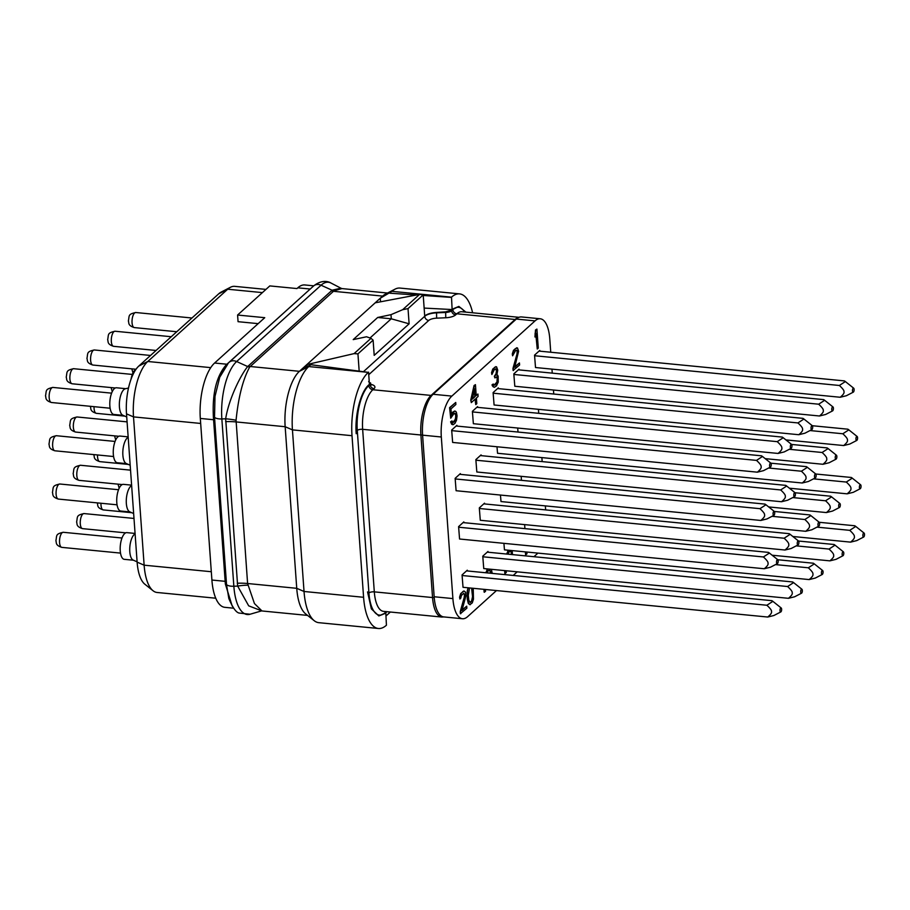 <?xml version="1.0" encoding="UTF-8"?>
<svg xmlns="http://www.w3.org/2000/svg" width="910" height="910" viewBox="0 0 910 910"><rect width="100%" height="100%" fill="white"/><g stroke="black" fill="none" stroke-linecap="round" stroke-linejoin="round"><path stroke-width="1.36" d="M313.757 285.831L304.827 284.955A42.997 16.937 95.6 0 0 297.786 287.822L296.967 288.561L269.815 285.911L237.59 315.031L238.067 321.685L258.156 323.641M237.59 315.031L264.753 317.681L214.589 363.033A42.997 16.937 95.6 0 0 200.314 418.441L211.905 580.034A42.997 16.937 95.6 0 0 224.861 607.334L233.642 608.198M311.607 287.776L226.294 364.774C216.489 375.978 212.178 393.382 213.384 416.973L225.35 584.004L232.209 606.094M225.35 584.004A2.047 0.91 177.3 0 1 226.51 584.538L228.831 598.507C232.664 607.653 236.111 612.498 239.182 613.067L250.045 614.25A44.544 17.552 95.6 0 1 233.847 586.245A8.19 2.992 175.9 0 1 226.51 584.538L226.34 581.729A2.047 0.751 175.9 0 0 225.202 581.331L211.905 580.034M227.819 364.011L219.719 377.263L215.01 396.35L214.521 417.246L226.34 581.729M341.978 288.584L340.886 288.174L332.093 290.233L321.059 285.217A8.19 6.905 -132.1 0 0 313.518 286.036C322.481 278.869 329.329 281.941 331.024 283.055A44.544 17.552 95.6 0 0 321.059 285.217L236.645 361.532A8.19 6.905 -132.1 0 0 229.104 362.351C225.339 365.831 222.211 370.802 219.719 377.263L219.719 377.263C222.131 371.257 224.736 366.969 227.534 364.398M387.546 293.031L341.955 288.584L333.97 290.836A6.165 4.925 -126.9 0 1 332.093 290.233L247.679 366.548C241.105 374.442 228.865 398.489 225.669 418.793A30.565 9.703 -175.9 0 1 236.054 420.249L247.6 583.515L254.436 603.535L261.989 610.963L307.58 615.41M333.97 290.836L249.704 367.014C242.981 379.197 238.431 396.942 236.054 420.249M249.704 367.014A6.165 5.426 -138.8 0 1 247.679 366.548L236.645 361.532A44.544 17.552 95.6 0 0 221.858 418.941L225.669 418.793L237.658 586.086L248.692 605.844L261.989 610.963M213.384 416.973A2.047 0.58 174.6 0 1 214.521 417.246A8.19 2.992 175.9 0 0 221.858 418.941L233.847 586.245L237.658 586.086A30.565 12.365 167.4 0 1 247.873 585.187M237.248 583.242A30.712 11.204 175.9 0 1 247.6 583.515L296.74 588.315L285.16 426.722L292.44 429.873A49.14 19.36 -84.4 0 1 308.752 366.559L310.81 364.694L301.779 369.176L382.621 296.103L391.948 291.348A49.14 19.36 -84.4 0 1 395.076 289.13A49.14 19.36 -84.4 0 1 399.99 288.072L459.55 293.885A49.14 19.36 -84.4 0 1 472.608 312.79M363.59 597.29L352.011 435.697L292.44 429.873L304.031 591.477L296.74 588.315A42.997 16.937 95.6 0 0 305.658 613.886L314.212 620.7A49.14 19.36 -84.4 0 1 304.031 591.477L363.59 597.29A49.14 19.36 -84.4 0 0 378.389 628.491L318.83 622.679A49.14 19.36 -84.4 0 1 314.212 620.7M395.076 289.13L385.362 294.158A42.997 16.937 95.6 0 0 382.621 296.103L333.378 291.291A6.143 5.176 -132.1 0 1 331.422 290.768M248.225 365.968A6.143 5.176 -132.1 0 0 250.17 366.502L299.424 371.314L301.779 369.176M310.81 364.694L368.311 372.372L308.752 366.559L299.424 371.314A42.997 16.937 95.6 0 0 285.16 426.722L236.008 421.921A30.712 11.204 175.9 0 0 225.669 421.649M368.561 372.144L369.426 384.316L368.777 384.907C360.678 391.721 354.661 415.108 356.208 433.706C354.65 415.119 360.678 391.698 368.766 384.907L368.766 384.907M385.146 613.431L378.844 615.933L371.371 608.881L367.549 591.909L371.36 608.87L378.822 615.933L385.806 612.828L386.432 625.215A49.14 19.36 -84.4 0 1 378.389 628.491M352.011 435.697A49.14 19.36 -84.4 0 1 368.311 372.372M370.393 384.714L371.28 385.078L370.552 383.474A6.143 2.241 175.9 0 1 370.051 384.464L369.995 383.804L369.426 384.316M385.806 612.828L386.83 611.691M452.793 308.956L458.879 306.42L465.886 312.141L458.856 306.42L451.565 310.06L445.65 311.857L436.538 312.414C431.044 312.824 427.108 314.018 424.708 315.986L423.195 294.885L419.567 294.419L375.193 302.814M380.528 301.813L380.266 298.23L391.948 291.348L451.508 297.161L452.134 309.548L424.14 308.08M451.508 297.161A49.14 19.36 -84.4 0 1 459.55 293.885M389.889 293.213L416.427 295.011M423.241 295.477L451.269 297.388M307 366.582L306.863 364.591L354.081 353.615L357.937 353.876L359.166 370.939M357.937 353.876L373.111 340.158L374.203 355.366L409.113 323.812L391.243 318.796L370.029 337.985M423.195 294.885L408.021 308.604L409.113 323.812M386.033 615.933L390.356 612.032M368.664 381.449L369.995 383.804L370.507 382.826L370.552 383.474M535.034 320.889L516.311 319.057A31.736 12.501 -84.4 0 1 521.51 316.942L540.233 318.773A31.736 12.501 95.6 0 0 535.034 320.889L451.838 396.1A31.736 12.501 95.6 0 0 441.316 436.993L452.896 598.587A31.736 12.501 95.6 0 0 462.451 618.743A31.736 12.501 95.6 0 0 467.649 616.627L496.473 590.567M516.311 319.057L433.114 394.269A31.736 12.501 -84.4 0 0 422.581 435.162L434.161 596.755A31.736 12.501 -84.4 0 0 443.727 616.912L462.451 618.743M553.746 394.03L553.451 390.026M552.245 373.134L551.961 369.13M550.743 352.238L549.788 338.929A31.736 12.501 95.6 0 0 540.233 318.773M513.217 575.427L517.198 571.833M533.942 556.704L537.912 553.109M545.352 505.88L545.636 509.896M524.626 524.615L524.911 528.619M503.912 543.338L504.459 549.845L809.161 579.579L815.326 578.055L822.253 574.472A2.047 0.808 95.6 0 0 823.061 571.742A2.047 0.808 95.6 0 0 822.64 570.524A2.047 0.808 95.6 0 0 821.764 571.093A2.047 0.808 95.6 0 0 821.434 573.209A2.047 0.808 95.6 0 0 822.253 574.472M488.044 552.222L487.987 551.471L482.766 556.192L483.745 568.568L788.447 598.314L794.612 596.789L801.539 593.195A2.047 0.808 95.6 0 0 802.347 590.465A2.047 0.808 95.6 0 0 801.926 589.248A2.047 0.808 95.6 0 0 801.05 589.828A2.047 0.808 95.6 0 0 800.72 591.944A2.047 0.808 95.6 0 0 801.539 593.195M467.33 570.957L467.274 570.206L462.052 574.927L463.031 587.303L767.733 617.037L773.887 615.513L780.814 611.929A2.047 0.808 95.6 0 0 781.633 609.199A2.047 0.808 95.6 0 0 781.201 607.982A2.047 0.808 95.6 0 0 780.336 608.551A2.047 0.808 95.6 0 0 779.995 610.667A2.047 0.808 95.6 0 0 780.814 611.929M541.882 457.593L542.167 461.609M521.168 476.328L521.453 480.332M500.454 495.051L501 501.558L805.703 531.292L811.868 529.768L818.795 526.185A2.047 0.808 95.6 0 0 819.603 523.455A2.047 0.808 95.6 0 0 819.182 522.238A2.047 0.808 95.6 0 0 818.306 522.806A2.047 0.808 95.6 0 0 817.976 524.922A2.047 0.808 95.6 0 0 818.795 526.185M484.586 503.935L484.529 503.185L479.308 507.905L480.287 520.281L784.989 550.027L791.154 548.502L798.07 544.908A2.047 0.808 95.6 0 0 798.889 542.178A2.047 0.808 95.6 0 0 798.457 540.961A2.047 0.808 95.6 0 0 797.592 541.53A2.047 0.808 95.6 0 0 797.251 543.657A2.047 0.808 95.6 0 0 798.07 544.908M463.861 522.659L463.816 521.919L458.594 526.628L459.561 539.016L764.264 568.75L770.429 567.226L777.356 563.643A2.047 0.808 95.6 0 0 778.164 560.901A2.047 0.808 95.6 0 0 777.743 559.684A2.047 0.808 95.6 0 0 776.867 560.264A2.047 0.808 95.6 0 0 776.537 562.38A2.047 0.808 95.6 0 0 777.356 563.643M538.424 409.307L538.709 413.311M517.71 428.03L517.995 432.045M496.985 446.764L497.542 453.271L802.245 483.005L808.41 481.481L815.337 477.898A2.047 0.808 95.6 0 0 816.145 475.156A2.047 0.808 95.6 0 0 815.713 473.939A2.047 0.808 95.6 0 0 814.848 474.519A2.047 0.808 95.6 0 0 814.507 476.635A2.047 0.808 95.6 0 0 815.337 477.898M481.117 455.648L481.072 454.898L475.85 459.618L476.829 471.994L781.519 501.74L787.685 500.204L794.612 496.621A2.047 0.808 95.6 0 0 795.42 493.891A2.047 0.808 95.6 0 0 794.999 492.674A2.047 0.808 95.6 0 0 794.123 493.243A2.047 0.808 95.6 0 0 793.793 495.37A2.047 0.808 95.6 0 0 794.612 496.621M460.403 474.372L460.346 473.621L455.137 478.341L456.103 490.729L760.806 520.463L766.971 518.939L773.898 515.344A2.047 0.808 95.6 0 0 774.706 512.614A2.047 0.808 95.6 0 0 774.285 511.397A2.047 0.808 95.6 0 0 773.409 511.977A2.047 0.808 95.6 0 0 773.079 514.093A2.047 0.808 95.6 0 0 773.898 515.344M539.812 351.169L539.766 350.43L534.545 355.139L535.512 367.526L840.214 397.26L846.38 395.736L853.307 392.142A2.047 0.808 95.6 0 0 854.115 389.412A2.047 0.808 95.6 0 0 853.694 388.195A2.047 0.808 95.6 0 0 852.818 388.775A2.047 0.808 95.6 0 0 852.488 390.89A2.047 0.808 95.6 0 0 853.307 392.142M519.098 369.904L519.041 369.153L513.82 373.873L514.798 386.25L819.5 415.995L825.666 414.459L832.593 410.876A2.047 0.808 95.6 0 0 833.401 408.146A2.047 0.808 95.6 0 0 832.968 406.929A2.047 0.808 95.6 0 0 832.104 407.498A2.047 0.808 95.6 0 0 831.763 409.614A2.047 0.808 95.6 0 0 832.593 410.876M498.384 388.627L498.327 387.876L493.106 392.597L494.084 404.984L798.787 434.718L804.94 433.194L811.868 429.6A2.047 0.808 95.6 0 0 812.676 426.87A2.047 0.808 95.6 0 0 812.255 425.652A2.047 0.808 95.6 0 0 811.379 426.233A2.047 0.808 95.6 0 0 811.049 428.348A2.047 0.808 95.6 0 0 811.868 429.6M477.659 407.361L477.602 406.611L472.392 411.331L473.359 423.707L778.061 453.442L784.227 451.917L791.154 448.334A2.047 0.808 95.6 0 0 791.962 445.604A2.047 0.808 95.6 0 0 791.541 444.387A2.047 0.808 95.6 0 0 790.665 444.956A2.047 0.808 95.6 0 0 790.335 447.072A2.047 0.808 95.6 0 0 791.154 448.334M456.945 426.085L456.888 425.334L451.667 430.055L452.645 442.431L757.347 472.176L763.513 470.652L770.44 467.058A2.047 0.808 95.6 0 0 771.248 464.327A2.047 0.808 95.6 0 0 770.815 463.11A2.047 0.808 95.6 0 0 769.951 463.679A2.047 0.808 95.6 0 0 769.61 465.806A2.047 0.808 95.6 0 0 770.44 467.058M536.911 329.09L535.512 329.966L534.932 336.962L536.126 333.242L537.253 349.019L538.276 348.098L536.911 329.09L535.888 330.012L535.069 333.765L535.308 336.996M535.842 334.527L537.253 349.019M516.345 350.168L517.153 351.305L516.994 354.036L512.956 368.448L513.103 370.472L519.599 364.978L519.451 362.953L514.696 367.265L518.609 351.226L517.471 347.95L515.003 348.894L513.217 351.795L512.603 355.799L515.663 350.452L517.107 350.43L517.585 352.147L513.331 368.493L513.479 370.507M519.451 362.953L514.832 366.753M516.732 347.757L513.467 350.327L512.284 353.99L512.603 355.799M497.724 375.273L496.826 375.216L497.724 370.108L496.576 366.832L494.619 367.31L492.503 370.518L491.889 374.522L494.255 369.79L495.813 368.812L496.814 370.074L496.359 373.919L494.721 376.262L494.835 377.877L497.133 377.104L497.315 382.109L495.165 384.919L493.914 385.18L493.288 384.02L492.435 384.793L493.129 386.761L494.426 387.296L496.496 385.863L498.225 382.143L498.157 376.183L496.826 375.227M495.848 366.639L492.754 369.062L491.559 372.713L491.889 374.522M495.632 368.891L496.496 370.848L495.995 373.885L494.346 376.228L494.835 377.877M496.394 376.842L497.213 378.378L496.94 382.075L494.005 385.203M493.288 384.02L492.06 384.759L492.321 385.817L494.426 387.296M475.441 384.657L474.042 385.544L470.743 400.15L471.3 402.607L475.373 398.921L475.782 404.586L476.795 403.665L476.396 398L478.091 396.464L477.921 394.041L476.214 395.577L475.441 384.657L474.417 385.578L471.118 400.184L471.3 402.607M475.02 399.24L475.782 404.586M477.921 394.041L476.192 395.224M454.659 413.208L455.751 415.426L455.478 419.123L452.861 422.479M451.997 420.921L450.598 421.808L451.678 424.276L452.998 424.754L454.886 423.468L456.479 420.318L457.059 415.904L456.467 412.571L455.842 411.422L454.022 411.331L451.417 415.415L450.95 408.943L455.887 404.484L455.739 402.459L449.961 407.68L450.712 418.202L454.17 413.356L455.444 413.493L456.126 415.46L454.75 421.444L453.021 422.581L451.997 420.921L450.973 421.842L452.998 424.754M454.898 410.967L452.623 412.219L451.36 414.562M455.739 402.459L449.585 407.646L450.712 418.202M525.377 551.892L525.582 554.736L526.981 553.849L526.845 552.029M504.925 553.871L504.231 553.803M504.663 570.615L504.868 573.471L506.267 572.583L506.131 570.763M508.337 550.22L506.756 554.053M484.2 572.595L483.506 572.526M483.949 589.339L484.154 592.194L485.542 591.307L485.417 589.487M487.567 568.943L485.963 572.765M463.622 593.377L464.43 594.514L464.259 597.256L460.233 611.668L460.369 613.693L466.864 608.198L466.716 606.174L461.962 610.473L465.829 596.209L465.533 592.171L463.998 590.965L462.951 591.489L461.12 593.582L459.925 597.233L459.88 599.008L460.722 598.245L461.427 595.447L463.804 593.297L464.862 595.367L460.608 611.702L460.744 613.727M466.716 606.174L462.109 609.973M463.998 590.965L460.744 593.547L459.55 597.199L459.88 599.008M468.047 587.792L467.149 592.057L467.296 599.246L468.332 603.489L469.856 604.684L472.279 602.875L473.462 599.224L473.223 588.292M816.941 527.14L849.758 530.337C853.159 533.476 854.695 535.58 854.342 536.638C854.854 537.787 853.603 539.619 850.6 542.133L856.765 540.597L863.692 537.014A2.047 0.808 95.6 0 0 864.5 534.284A2.047 0.808 95.6 0 0 864.079 533.067A2.047 0.808 95.6 0 0 863.203 533.635A2.047 0.808 95.6 0 0 862.873 535.762A2.047 0.808 95.6 0 0 863.692 537.014M792.849 536.49L850.6 542.133M819.25 522.294L854.808 525.764L855.753 526.435L849.758 530.337M796.227 545.863L829.033 549.071C832.445 552.199 833.981 554.304 833.628 555.373C834.129 556.522 832.889 558.342 829.886 560.856L836.051 559.332L842.967 555.737A2.047 0.808 95.6 0 0 843.786 553.007A2.047 0.808 95.6 0 0 843.354 551.79A2.047 0.808 95.6 0 0 842.489 552.37A2.047 0.808 95.6 0 0 842.148 554.486A2.047 0.808 95.6 0 0 842.967 555.737M772.135 555.214L829.886 560.856M798.525 541.029L834.095 544.499L835.027 545.158L829.033 549.071M775.513 564.598L808.319 567.794C811.731 570.934 813.256 573.027 812.903 574.096C813.415 575.245 812.164 577.077 809.161 579.579M777.811 559.752L813.381 563.222L814.313 563.893L808.319 567.794M482.812 556.772L787.605 586.529C791.006 589.657 792.542 591.762 792.189 592.831C792.701 593.968 791.45 595.8 788.447 598.314M487.248 552.142L792.655 581.956L793.6 582.616L787.605 586.529M462.098 575.507L766.88 605.252C770.292 608.392 771.828 610.485 771.475 611.554C771.976 612.703 770.736 614.534 767.733 617.037M466.534 570.877L771.942 600.68L772.874 601.351L766.88 605.252M813.483 478.853L846.3 482.05C849.701 485.189 851.237 487.282 850.884 488.351C851.396 489.5 850.145 491.332 847.142 493.834L853.307 492.31L860.234 488.727A2.047 0.808 95.6 0 0 861.042 485.997A2.047 0.808 95.6 0 0 860.61 484.78A2.047 0.808 95.6 0 0 859.745 485.349A2.047 0.808 95.6 0 0 859.404 487.464A2.047 0.808 95.6 0 0 860.234 488.727M789.391 488.204L847.142 493.834M815.781 474.008L851.351 477.477L852.283 478.148L846.3 482.05M792.769 497.577L825.575 500.784C828.987 503.912 830.511 506.017 830.159 507.075C830.671 508.224 829.431 510.055 826.416 512.569L832.582 511.045L839.509 507.45A2.047 0.808 95.6 0 0 840.317 504.72A2.047 0.808 95.6 0 0 839.896 503.503A2.047 0.808 95.6 0 0 839.02 504.072A2.047 0.808 95.6 0 0 838.69 506.199A2.047 0.808 95.6 0 0 839.509 507.45M768.666 506.927L826.416 512.569M795.067 492.742L830.637 496.212L831.569 496.871L825.575 500.784M772.044 516.311L804.861 519.508C808.262 522.647 809.798 524.74 809.445 525.809C809.957 526.958 808.706 528.79 805.703 531.292M774.353 511.465L809.911 514.935L810.856 515.606L804.861 519.508M479.354 508.485L784.136 538.231C787.548 541.37 789.084 543.475 788.731 544.533C789.243 545.682 787.992 547.513 784.989 550.027M483.79 503.856L789.197 533.669L790.13 534.329L784.136 538.231M458.629 527.22L763.422 556.965C766.834 560.105 768.358 562.198 768.006 563.267C768.518 564.416 767.266 566.247 764.264 568.75M463.076 522.59L768.484 552.393L769.416 553.053L763.422 556.965M810.025 430.555L842.831 433.763C846.243 436.902 847.767 438.995 847.426 440.065C847.927 441.213 846.687 443.045 843.684 445.547L849.838 444.023L856.765 440.44A2.047 0.808 95.6 0 0 857.573 437.71A2.047 0.808 95.6 0 0 857.152 436.493A2.047 0.808 95.6 0 0 856.276 437.062A2.047 0.808 95.6 0 0 855.946 439.177A2.047 0.808 95.6 0 0 856.765 440.44M785.921 439.917L843.684 445.547M812.323 425.721L847.892 429.19L848.825 429.861L842.831 433.763M789.3 449.29L822.117 452.486C825.529 455.626 827.053 457.73 826.701 458.788C827.213 459.937 825.962 461.768 822.958 464.282L829.124 462.746L836.051 459.163A2.047 0.808 95.6 0 0 836.859 456.433A2.047 0.808 95.6 0 0 836.438 455.216A2.047 0.808 95.6 0 0 835.562 455.785A2.047 0.808 95.6 0 0 835.232 457.912A2.047 0.808 95.6 0 0 836.051 459.163M765.208 458.64L822.958 464.282M791.609 444.444L827.167 447.925L828.111 448.584L822.117 452.486M768.586 468.013L801.403 471.221C804.804 474.36 806.34 476.453 805.987 477.522C806.499 478.671 805.248 480.491 802.245 483.005M770.884 463.179L806.453 466.648L807.386 467.308L801.403 471.221M475.896 460.198L780.678 489.944C784.09 493.084 785.614 495.188 785.273 496.246C785.774 497.395 784.534 499.226 781.519 501.74M480.332 455.569L785.739 485.371L786.672 486.042L780.678 489.944M455.171 478.933L759.964 508.679C763.365 511.807 764.901 513.911 764.548 514.98C765.06 516.129 763.808 517.949 760.806 520.463M459.607 474.292L765.014 504.106L765.958 504.766L759.964 508.679M534.579 355.73L839.373 385.476C842.785 388.604 844.309 390.709 843.957 391.778C844.469 392.927 843.217 394.747 840.214 397.26M539.016 351.089L844.434 380.903L845.367 381.563L839.373 385.476M513.866 374.454L818.659 404.199C822.06 407.339 823.595 409.443 823.243 410.501C823.755 411.65 822.504 413.481 819.5 415.995M518.302 369.824L823.709 399.626L824.642 400.298L818.659 404.199M493.152 393.188L797.933 422.934C801.346 426.062 802.87 428.166 802.529 429.236C803.029 430.385 801.79 432.204 798.787 434.718M497.588 388.547L802.995 418.361L803.928 419.021L797.933 422.934M472.426 411.911L777.22 441.657C780.632 444.797 782.156 446.89 781.804 447.959C782.316 449.108 781.064 450.939 778.061 453.442M476.863 407.282L782.27 437.084L783.214 437.755L777.22 441.657M451.713 430.635L756.506 460.392C759.907 463.52 761.442 465.624 761.09 466.682C761.602 467.831 760.351 469.662 757.347 472.176M456.149 426.005L761.556 455.819L762.489 456.479L756.506 460.392M472.313 399.115L474.645 388.809L475.202 396.498L472.313 399.115M474.36 390.06L474.827 396.464L472.415 398.637M525.752 551.926L525.957 554.77M505.039 570.65L505.243 573.505M507.018 553.007L507.132 554.088M507.78 551.016L507.393 553.041M508.713 550.266L508.155 551.062M512.455 554.611L512.205 550.607M508.064 554.179L509.122 551.904L510.51 551.085L511.704 552.586L511.579 554.52M510.271 551.153L511.329 552.552L511.204 554.486M484.325 589.384L484.529 592.228M486.133 571.878L486.338 572.811M486.896 569.899L486.509 571.924M487.942 568.977L487.271 569.933M492.208 573.38L491.4 569.319M487.203 572.89L488.067 570.945L489.796 569.808L491.082 573.266M489.523 569.842L490.706 573.232M467.035 595.606L468.707 603.523L470.231 604.718M467.069 593.422L467.41 595.64M467.149 592.057L467.444 593.468M467.376 590.135L467.524 592.103M467.797 588.463L467.74 590.169M468.423 587.826L468.172 588.497M471.971 588.178L472.916 596.698L471.96 601.01L470.265 602.545L468.843 600.384L468.297 595.277L469.56 587.94M471.596 588.133L472.54 596.664L471.585 600.975L470.072 602.431M408.021 308.604L402.652 309.707L419.567 294.419M402.652 309.707L390.993 314.667L377.684 317.476L353.216 339.601L366.525 336.78L370.996 338.315L354.081 353.615M390.993 314.667L391.3 318.841M373.111 340.158L370.996 338.315M391.243 318.796L377.684 317.476M265.947 289.403L234.746 286.354A42.997 16.937 95.6 0 0 230.446 287.276A42.997 16.937 95.6 0 0 227.705 289.221L147.773 361.486A42.997 16.937 95.6 0 0 133.508 416.894L144.133 565.178A42.997 16.937 95.6 0 0 153.051 590.749A42.997 16.937 95.6 0 0 157.089 592.478L215.75 598.211M230.446 287.276L221.096 292.121A37.083 14.605 95.6 0 0 218.741 293.793L138.809 366.059A37.083 14.605 95.6 0 0 126.501 413.845L137.126 562.13A37.083 14.605 95.6 0 0 144.815 584.186L153.051 590.749M136.011 369.267A13.411 5.278 95.6 0 0 135.033 369.938A13.411 5.278 -84.4 0 0 131.029 379.231M126.718 416.962L122.782 415.21A13.411 5.278 -84.4 0 1 119.369 403.392A13.411 5.278 -84.4 0 1 123.862 389.594A13.411 5.278 95.6 0 1 125.364 388.752L128.492 388.035M125.716 388.672L116.503 387.774A13.411 5.278 95.6 0 0 114.307 388.661A13.411 5.278 -84.4 0 0 109.791 403.323A13.411 5.278 -84.4 0 0 113.898 414.459L123.112 415.358M130.187 465.249L126.24 463.509A13.411 5.278 -84.4 0 1 122.827 451.678A13.411 5.278 -84.4 0 1 127.32 437.881A13.411 5.278 95.6 0 1 128.173 437.278M128.151 436.857L119.972 436.061A13.411 5.278 95.6 0 0 117.777 436.948A13.411 5.278 -84.4 0 0 113.249 451.61A13.411 5.278 -84.4 0 0 117.367 462.746L126.57 463.645M133.645 513.536L129.709 511.795A13.411 5.278 -84.4 0 1 126.297 499.965A13.411 5.278 -84.4 0 1 130.79 486.179A13.411 5.278 95.6 0 1 131.643 485.565M131.609 485.144L123.43 484.347A13.411 5.278 95.6 0 0 121.235 485.246A13.411 5.278 -84.4 0 0 116.719 499.897A13.411 5.278 -84.4 0 0 120.825 511.045L130.039 511.943M137.103 561.834L133.167 560.082A13.411 5.278 -84.4 0 1 129.755 548.264A13.411 5.278 -84.4 0 1 134.248 534.466A13.411 5.278 95.6 0 1 135.101 533.863M135.067 533.431L126.888 532.634A13.411 5.278 95.6 0 0 124.693 533.533A13.411 5.278 -84.4 0 0 120.177 548.184A13.411 5.278 -84.4 0 0 124.283 559.332L133.497 560.23M297.786 287.822L310.083 289.016A2.047 1.729 -132.1 0 0 310.208 289.027M214.589 363.033L226.886 364.227A2.047 1.729 -132.1 0 0 227.238 364.227M200.314 418.441L213.623 419.738A2.047 0.751 175.9 0 1 214.76 420.136M371.018 384.793A4.095 2.73 106.4 0 0 371.826 384.589A10.237 3.731 175.9 0 1 374.067 388.627A4.095 3.458 -132.1 0 1 370.051 384.464L368.823 385.567A34.807 13.707 95.6 0 0 357.277 430.419L368.925 592.967A34.807 13.707 95.6 0 0 385.112 612.76L386.329 611.645A6.143 2.241 -4.1 0 0 386.34 611.634A4.095 3.458 47.9 0 1 386.329 611.634L386.375 612.316M464.555 312.005A34.807 13.707 95.6 0 0 452.839 309.627L451.61 310.731L451.565 310.06M452.839 309.627A4.095 3.458 -132.1 0 0 456.854 313.791L455.637 314.894A4.095 3.458 -132.1 0 1 451.61 310.731A6.143 2.241 175.9 0 1 445.695 312.448L436.572 312.847A12.285 4.482 -4.1 0 0 424.731 316.271L424.708 315.986M436.538 312.414L436.641 318.159A8.19 2.992 -4.1 0 0 428.747 320.445A4.095 3.458 -132.1 0 1 424.731 316.271L363.625 371.507M428.747 320.445L368.743 374.692M455.637 314.894A10.237 3.731 175.9 0 1 445.763 317.761L445.65 311.857M445.763 317.761L436.641 318.159M519.007 317.317L461.882 311.743A30.712 12.103 95.6 0 0 456.854 313.791L515.106 319.478L431.09 395.418A30.712 12.103 95.6 0 0 420.898 435.003L432.546 597.552A30.712 12.103 95.6 0 0 441.805 617.048L443.83 616.923M385.112 612.76A4.095 3.458 47.9 0 1 385.226 611.531M368.925 592.967A4.095 1.49 175.9 0 1 374.306 591.864A30.712 12.103 95.6 0 0 383.554 611.361L441.805 617.048M357.277 430.419A4.095 1.49 175.9 0 1 362.646 429.315L374.306 591.864L432.546 597.552A1.843 0.671 175.9 0 0 434.218 597.404M368.823 385.567A4.095 3.458 -132.1 0 0 372.838 389.742A30.712 12.103 95.6 0 0 362.646 429.315L420.898 435.003A1.843 0.671 175.9 0 0 422.558 434.855M374.067 388.627L372.838 389.742L431.09 395.418A1.843 1.558 -132.1 0 1 431.784 395.645M370.734 384.27L371.826 384.589M518.484 317.545A30.712 12.103 95.6 0 0 515.106 319.478A1.843 1.558 -132.1 0 1 515.674 319.637M452.896 598.587L434.161 596.755M441.316 436.993L422.581 435.162M451.838 396.1L433.114 394.269M262.399 292.611L227.705 289.221L218.741 293.793M210.745 367.629L147.773 361.486L138.809 366.059M200.678 423.446L133.508 416.894L126.501 413.845M211.313 571.73L144.133 565.178L137.126 562.13M191.964 318L135.806 312.517A7.576 2.98 95.6 0 0 132.052 322.777A7.576 2.98 95.6 0 0 134.327 327.589L176.768 331.74M171.251 336.723L115.081 331.24A7.576 2.98 95.6 0 0 111.327 341.512A7.576 2.98 95.6 0 0 113.613 346.323L156.054 350.464M132.325 374.431L73.653 368.698A7.576 2.98 95.6 0 0 69.899 378.97A7.576 2.98 95.6 0 0 72.174 383.781L115.308 387.99M111.6 393.154L52.928 387.433A7.576 2.98 95.6 0 0 49.174 397.693A7.576 2.98 95.6 0 0 51.461 402.504L110.133 408.237M94.049 406.668A7.576 2.98 95.6 0 0 94.071 408.522A7.576 2.98 95.6 0 0 96.358 413.333L124.806 416.12M127.07 421.865L77.111 416.985A7.576 2.98 95.6 0 0 73.357 427.256A7.576 2.98 95.6 0 0 75.644 432.068L118.778 436.277M115.069 441.441L56.397 435.719A7.576 2.98 95.6 0 0 52.643 445.98A7.576 2.98 95.6 0 0 54.919 450.791L113.591 456.524M97.506 454.954A7.576 2.98 95.6 0 0 97.541 456.82A7.576 2.98 95.6 0 0 99.816 461.632L128.276 464.407M130.54 470.151L80.569 465.272A7.576 2.98 95.6 0 0 76.815 475.543A7.576 2.98 95.6 0 0 79.102 480.355L122.236 484.564M118.528 489.728L59.855 484.006A7.576 2.98 95.6 0 0 56.102 494.278A7.576 2.98 95.6 0 0 58.388 499.078L117.049 504.811M100.965 503.241A7.576 2.98 95.6 0 0 100.999 505.107A7.576 2.98 95.6 0 0 103.285 509.918L131.734 512.694M133.998 518.438L84.038 513.57A7.576 2.98 95.6 0 0 80.285 523.83A7.576 2.98 95.6 0 0 82.56 528.642L125.694 532.851M121.985 538.015L63.313 532.293A7.576 2.98 95.6 0 0 59.559 542.565A7.576 2.98 95.6 0 0 61.846 547.376L120.518 553.098M150.537 355.457L94.367 349.975A7.576 2.98 95.6 0 0 90.613 360.235A7.576 2.98 95.6 0 0 92.9 365.046L136.011 369.255M313.518 286.036L229.104 362.351M340.886 288.174L331.024 283.055M261.318 610.963L250.045 614.25M864.079 533.067L855.753 526.435M843.354 551.79L835.027 545.158M822.64 570.524L814.313 563.893M801.926 589.248L793.6 582.616M781.201 607.982L772.874 601.351M860.61 484.78L852.283 478.148M839.896 503.503L831.569 496.871M819.182 522.238L810.856 515.606M798.457 540.961L790.13 534.329M777.743 559.684L769.416 553.053M857.152 436.493L848.825 429.861M836.438 455.216L828.111 448.584M815.713 473.939L807.386 467.308M794.999 492.674L786.672 486.042M774.285 511.397L765.958 504.766M853.694 388.195L845.367 381.563M832.968 406.929L824.642 400.298M812.255 425.652L803.928 419.021M791.541 444.387L783.214 437.755M770.815 463.11L762.489 456.479M134.327 327.589C127.377 325.416 129.243 322.64 128.367 321.014C129.527 315.702 127.741 314.223 135.806 312.517M113.613 346.323C106.663 344.139 108.529 341.364 107.653 339.737C108.813 334.425 107.027 332.958 115.081 331.24M72.174 383.781C65.224 381.597 67.09 378.822 66.214 377.195C67.374 371.883 65.588 370.415 73.653 368.698M51.461 402.504C44.51 400.332 46.376 397.545 45.5 395.918C46.649 390.617 44.874 389.139 52.928 387.433M132.974 372.895L131.813 368.846M112.26 391.618L111.088 387.58M96.358 413.333C89.407 411.161 91.273 408.385 90.397 406.759L90.374 406.304M75.644 432.068C68.694 429.884 70.559 427.108 69.683 425.482C70.832 420.17 69.046 418.702 77.111 416.985M54.919 450.791C47.968 448.619 49.834 445.843 48.958 444.205C50.118 438.904 48.332 437.426 56.397 435.719M115.718 439.917L114.558 435.867M99.816 461.632C92.865 459.448 94.731 456.672 93.855 455.046L93.832 454.59M79.102 480.355C72.152 478.182 74.017 475.395 73.141 473.769C74.29 468.468 72.516 466.989 80.569 465.272M58.388 499.078C51.426 496.905 53.303 494.13 52.427 492.503C53.576 487.191 51.79 485.724 59.855 484.006M119.176 488.204L118.016 484.154M103.285 509.918C96.324 507.734 98.2 504.959 97.325 503.332L97.302 502.877M82.56 528.642C75.61 526.469 77.475 523.694 76.599 522.056C77.76 516.755 75.974 515.276 84.038 513.57M61.846 547.376C54.896 545.192 56.761 542.417 55.885 540.79C57.034 535.478 55.26 534.011 63.313 532.293M92.9 365.046C85.95 362.874 87.815 360.098 86.939 358.46C88.088 353.16 86.302 351.681 94.367 349.975"/></g></svg>

